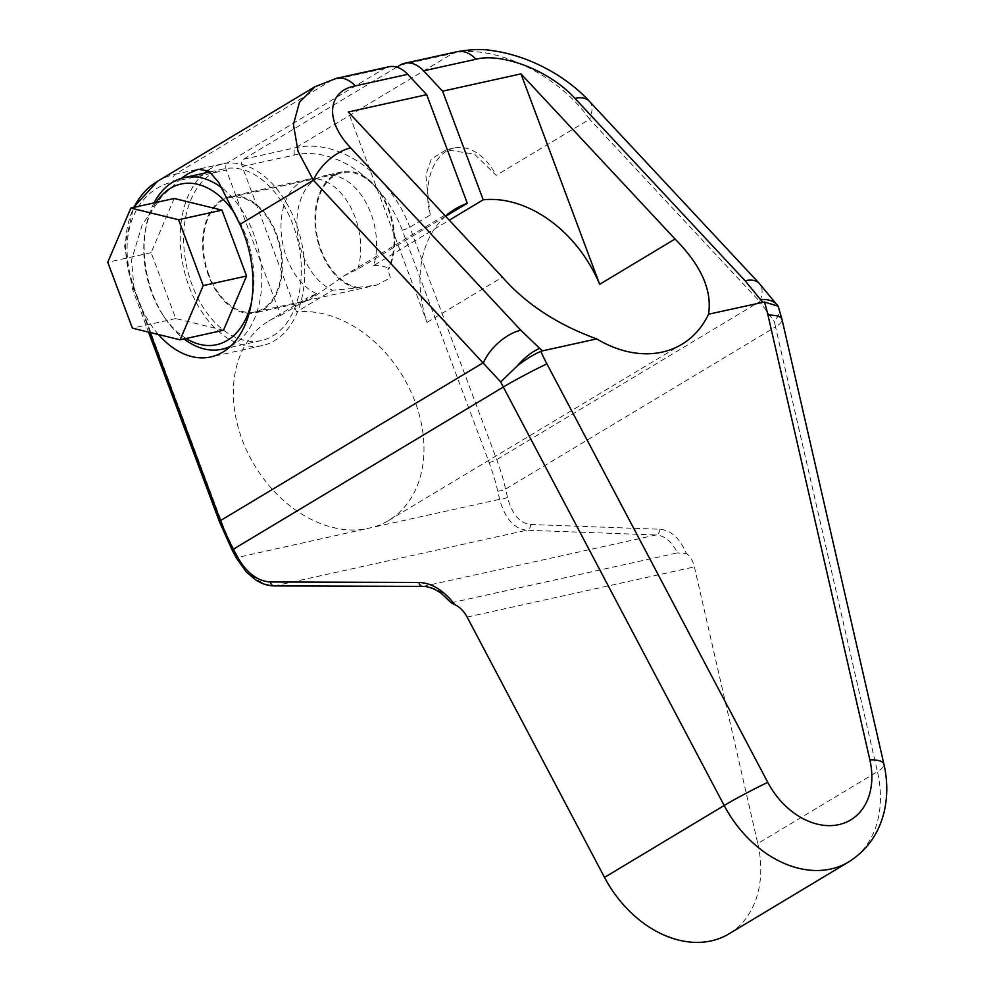 <?xml version="1.0" encoding="UTF-8"?>
<svg xmlns="http://www.w3.org/2000/svg" width="992" height="992" viewBox="0 0 992 992"><rect width="100%" height="100%" fill="white"/><g stroke="black" fill="none" stroke-linecap="round" stroke-linejoin="round"><path stroke-width="0.74" stroke-dasharray="4.96 3.72" d="M181.238 178.386L161.733 196.515L142.253 224.688L131.552 259.941L134.007 288.015A92.975 60.363 -102.5 0 0 137.38 298.208A92.975 60.363 -102.5 0 0 158.472 334.527M204.265 173.191A92.975 60.363 -102.5 0 0 187.686 282.621A92.975 60.363 -102.5 0 0 262.533 345.514A92.975 60.363 -102.5 0 0 274.623 340.665A92.975 60.363 -102.5 0 0 298.952 232.066A92.975 60.363 -102.5 0 0 222.444 163.94A92.975 60.363 -102.5 0 0 210.366 168.789A92.975 60.363 -102.5 0 0 207.824 170.438M315.307 86.515L331.898 80.166L175.224 174.294L227.627 162.725L384.301 68.597A34.956 22.692 77.5 0 1 388.852 66.774M396.788 67.134L243.511 159.216A5.766 3.745 -102.5 0 0 242.197 166.532L296.558 311.922L332.692 290.21A59.508 38.638 77.5 0 1 297.154 229.673A59.508 38.638 77.5 0 1 323.913 175.807A59.508 38.638 77.5 0 1 365.713 202.157A59.508 38.638 77.5 0 1 373.686 265.583L449.277 220.174M422.716 586.396A5.766 4.092 -89.8 0 0 423.398 586.322L655.96 534.973C664.727 535.606 671.869 541.582 677.4 552.891L453.034 602.429C443.61 591.976 433.74 586.607 423.398 586.322L274.871 585.838C260.363 584.871 248.074 575.286 238.018 557.07L233.951 549.357A180.184 133.908 -121 0 1 221.501 521.618L134.627 289.267A98.927 73.52 -121 0 1 173.91 181.61L226.312 170.041L280.674 315.431A116.362 86.465 59 0 0 268.733 321.036A116.362 86.465 59 0 0 246.574 450.256A116.362 86.465 59 0 0 364.585 529.133L373.054 527.26A116.362 86.465 59 0 0 388.579 520.515A116.362 86.465 59 0 0 411.767 393.564A116.362 86.465 59 0 0 296.558 311.922M243.511 159.216L295.926 147.647A104.693 77.798 -121 0 1 409.845 227.255L496.719 459.606A185.95 138.186 -121 0 1 505.598 489.093L507.482 497.302C511.959 514.203 519.696 523.268 530.683 524.508L659.854 529.257C671.014 530.137 679.842 538.222 686.34 553.524L677.4 552.891M242.197 166.532L294.612 154.963A98.927 73.52 -121 0 1 402.268 230.181L489.13 462.532A180.184 133.908 -121 0 1 497.736 491.114L499.621 499.323C505.052 518.543 514.116 528.848 526.789 530.224A5.766 4.551 92.1 0 0 530.683 524.508M497.736 491.114A5.766 1.55 167.1 0 0 505.598 489.093L775.546 326.914L877.436 771.677L757.776 843.56L694.388 566.903C692.838 560.53 690.147 556.066 686.34 553.524M453.034 602.429L451.596 603.124M757.776 843.56A104.693 77.798 -121 0 1 728.934 933.869M777.926 305.958A34.956 21.03 143.9 0 1 779.092 308.09C780.208 311.897 778.584 316.386 774.244 321.544A185.95 138.186 -121 0 1 775.546 326.914A34.956 9.412 167.1 0 0 781.981 319.3M489.13 462.532A5.766 0.93 159.5 0 0 496.719 459.606L759.736 301.58L774.244 321.544M400.185 65.088L452.6 53.518C490.271 43.4 556.834 72.094 589.62 119.251L496.198 175.373L474.461 154.107L446.214 149.767L454.274 147.982A58.578 38.031 77.5 0 1 496.198 175.373M454.274 147.982A58.578 38.031 77.5 0 0 430.156 215.053L425.804 174.927L431.346 159.104L446.214 149.767M208.89 274.908A58.578 38.031 77.5 0 1 229.859 197.532A58.578 38.031 77.5 0 1 276.086 234.546A58.578 38.031 77.5 0 1 255.118 311.922A58.578 38.031 77.5 0 1 208.89 274.908M356.798 288.102L357.963 287.407A58.578 38.031 77.5 0 1 321.172 250.12A58.578 38.031 77.5 0 1 342.141 172.744A58.578 38.031 77.5 0 1 388.368 209.758A58.578 38.031 77.5 0 1 387.835 269.464L389 268.758A59.508 38.638 -102.5 0 0 385.739 202.046A59.508 38.638 -102.5 0 0 341.942 171.839A59.508 38.638 -102.5 0 0 315.63 230.169A59.508 38.638 -102.5 0 0 356.798 288.102L332.692 290.21M445.532 216.169A116.362 86.465 59 0 0 427.019 322.425L348.341 111.997M357.963 287.407L376.712 285.076L390.426 277.834L387.835 269.464M373.686 265.583C380.63 265.434 385.739 266.488 389 268.758M427.019 322.425L502.411 277.14M280.674 315.431L316.82 293.719L307.359 297.823L304.879 301.89L310.533 299.249L343.368 276.185L357.802 269.092L445.668 216.306M357.802 269.092A59.508 38.638 -102.5 0 0 349.829 205.666A59.508 38.638 -102.5 0 0 308.028 179.316A59.508 38.638 -102.5 0 0 300.303 182.429A59.508 38.638 -102.5 0 0 281.976 239.469A59.508 38.638 -102.5 0 0 316.82 293.719M221.923 199.727A59.508 38.638 -102.5 0 0 206.361 269.229A59.508 38.638 -102.5 0 0 255.316 312.827A59.508 38.638 -102.5 0 0 263.054 309.727A59.508 38.638 -102.5 0 0 278.628 240.225A59.508 38.638 -102.5 0 0 229.66 196.627A59.508 38.638 -102.5 0 0 221.923 199.727M226.312 170.041A5.766 3.745 77.5 0 1 227.627 162.725M272.85 335.941A87.866 57.04 -102.5 0 0 295.852 233.318A87.866 57.04 -102.5 0 0 223.547 168.938A87.866 57.04 -102.5 0 0 212.127 173.513A87.866 57.04 -102.5 0 0 189.137 276.136A87.866 57.04 -102.5 0 0 261.429 340.516A87.866 57.04 -102.5 0 0 272.85 335.941M230.665 346.134A87.866 57.04 -102.5 0 0 233.356 344.658A87.866 57.04 -102.5 0 0 261.491 270.295A87.866 57.04 -102.5 0 0 222.047 188.021M154.02 202.926A87.866 57.04 -102.5 0 0 145.576 229.264A87.866 57.04 -102.5 0 0 165.304 318.63A87.866 57.04 -102.5 0 0 184.053 338.954M156.066 202.48A82.286 53.419 -102.5 0 0 145.08 232.339A82.286 53.419 -102.5 0 0 163.556 316.039A82.286 53.419 -102.5 0 0 186.099 338.508M251.447 302.411A82.286 53.419 -102.5 0 0 235.24 214.334M174.22 198.474L151.119 252.687L175.758 318.581L223.485 330.249M175.758 318.581L132.395 328.154M151.119 252.687L107.756 262.26M150.201 332.506L133.647 288.226A104.693 77.798 -121 0 1 134.007 207.353M134.007 288.015L133.647 288.226A5.766 0.93 -20.5 0 0 132.531 289.304L124.608 246.066L133.536 207.452M157.48 181.325A104.693 77.798 -121 0 1 175.224 174.294A5.766 3.745 77.5 0 0 173.91 181.61M134.627 289.267A5.766 0.93 -20.5 0 1 132.531 289.304L148.527 332.097M507.482 497.302A5.766 1.55 167.1 0 1 499.621 499.323L373.054 527.26M364.585 529.133L236.232 557.777M294.612 154.963A5.766 3.745 77.5 0 1 295.926 147.647L452.6 53.518A34.956 22.692 77.5 0 1 457.138 51.696M402.268 230.181A5.766 0.93 159.5 0 0 409.845 227.255L430.156 215.053M274.189 585.912A5.766 4.092 -89.8 0 0 274.871 585.838L526.789 530.224L655.96 534.973A5.766 4.551 92.1 0 0 659.854 529.257M467.12 617.074L694.388 566.903M233.951 549.357L232.153 550.052M221.501 521.618A5.766 0.93 -20.5 0 1 219.406 521.656M848.606 861.974A104.693 77.798 -121 0 0 877.436 771.677A34.956 9.412 167.1 0 0 883.884 764.051M589.211 101.134A34.956 17.893 137 0 1 589.62 119.251L759.736 301.58A34.956 17.893 137 0 0 759.339 283.476M384.301 68.597L331.898 80.166A34.956 22.692 77.5 0 1 336.437 78.343M262.533 345.514L210.75 356.946M229.859 197.532L342.141 172.744M388.579 520.515L681.876 344.298M268.733 321.036L307.359 297.823M343.368 276.185L455.378 208.903M255.118 311.922L376.712 285.076M341.942 171.839L323.913 175.807M304.879 301.89L255.316 312.827M308.028 179.316L229.66 196.627M222.444 163.94L198.301 169.272M223.547 168.938L210.044 171.914M261.429 340.516L228.929 347.696M163.556 316.039L165.304 318.63M145.08 232.339L145.576 229.264"/><path stroke-width="1.49" d="M542.537 350.858L540.863 351.379C533.535 354.491 525.661 359.34 517.266 365.899A34.956 14.359 -49.1 0 1 539.71 348.403L520.825 330.249L350.709 147.907C323.417 119.375 328.575 90.632 355.297 85.895L407.712 74.326L426.709 94.686L348.341 111.997L502.411 277.14C526.02 304.036 557.442 324.632 596.688 338.904L542.537 350.858L539.71 348.403M596.688 338.904A116.362 86.465 59 0 0 681.876 344.298A116.362 86.465 59 0 0 708.536 314.204L764.46 302.002L778.137 306.218L781.981 319.3A34.956 9.412 167.1 0 0 767.957 315.059L869.86 759.81A69.725 51.82 -121 0 1 838.835 824.637A69.725 51.82 -121 0 1 767.771 782.353L546.914 363.866A150.995 112.208 -121 0 1 540.851 351.354M270.332 581.982A5.766 4.092 -89.8 0 0 274.176 585.912L422.716 586.396C428.594 586.408 434.843 588.777 441.465 593.501L451.608 603.148L454.795 604.649C443.784 590.339 431.805 582.949 418.86 582.465L270.332 581.982C257.498 581.163 246.537 572.806 237.448 556.921L233.368 549.196L503.316 387.016A185.95 138.186 -121 0 1 500.712 381.932L517.266 365.899M500.712 381.932L313.41 180.222L298.046 151.454L293.434 124.434L299.485 102.238L315.307 86.515M158.472 334.527A92.975 60.363 -102.5 0 0 210.75 356.946A92.975 60.363 -102.5 0 0 222.828 352.098A92.975 60.363 -102.5 0 0 239.94 224.366L218.81 182.553L208.89 171.083L198.301 169.272L188.17 173.687L181.238 178.386M207.824 170.438A92.975 60.363 -102.5 0 0 204.265 173.191M781.981 319.3L883.884 764.051C887.604 780.258 887.728 796.068 884.244 811.456C879.011 833.429 867.132 850.268 848.606 861.974L728.934 933.869A104.693 77.798 -121 0 1 604.512 877.399L467.12 617.074C463.847 611.084 459.742 606.943 454.795 604.649M675.044 239.022L520.974 73.879L599.652 284.32L675.044 239.022C701.121 265.372 712.293 290.433 708.536 314.204M520.974 73.879L442.593 91.19L483.203 199.789L449.277 220.174M396.788 67.134L400.185 65.088A34.956 22.692 -102.5 0 1 404.736 63.265A34.956 22.692 -102.5 0 1 423.596 70.816L442.593 91.19M355.297 85.895A34.956 22.692 77.5 0 0 336.437 78.343L388.852 66.774A34.956 22.692 77.5 0 1 407.712 74.326M599.652 284.32A116.362 86.465 59 0 0 483.203 199.789M445.668 216.306L467.319 203.298A116.362 86.465 59 0 0 455.378 208.903A116.362 86.465 59 0 0 445.532 216.169M467.319 203.298L426.709 94.686M222.047 188.021A87.866 57.04 -102.5 0 0 184.053 177.655A87.866 57.04 -102.5 0 0 172.633 182.23A87.866 57.04 -102.5 0 0 154.02 202.926M184.053 338.954A87.866 57.04 -102.5 0 0 221.935 349.246A87.866 57.04 -102.5 0 0 230.665 346.134M235.24 214.334A82.286 53.419 -102.5 0 0 170.413 188.306A82.286 53.419 -102.5 0 0 156.066 202.48M186.099 338.508A82.286 53.419 -102.5 0 0 227.292 340.417A82.286 53.419 -102.5 0 0 251.447 302.411M180.122 339.822L223.485 330.249L246.574 276.036L221.948 210.143L174.22 198.474L130.857 208.047L107.756 262.26L132.395 328.154L180.122 339.822L203.211 285.609L178.585 219.716L130.857 208.047M221.948 210.143L178.585 219.716M246.574 276.036L203.211 285.609M764.46 301.99A150.995 112.208 -121 0 1 767.957 315.059M848.606 861.974A104.693 77.798 -121 0 1 724.172 805.504L503.316 387.016A34.956 1.736 -27.8 0 1 546.914 363.866M274.189 585.912C267.815 585.813 261.603 583.767 255.552 579.787L246.338 572L236.232 557.777L232.153 550.052L233.368 549.196A185.95 138.186 -121 0 1 220.522 520.577L483.538 362.564A34.956 17.893 -43 0 1 520.825 330.249M232.153 550.052L219.406 521.656A5.766 0.93 -20.5 0 1 220.522 520.577L150.201 332.506M350.709 147.907A34.956 17.893 -43 0 0 313.41 180.222L239.94 224.366M134.007 207.353A104.693 77.798 -121 0 1 157.48 181.325L314.848 86.788L336.437 78.343M767.771 782.353A34.956 1.736 -27.8 0 0 724.172 805.504L604.512 877.399M422.666 586.396A5.766 4.092 -89.8 0 1 418.86 582.465M236.232 557.777L237.448 556.921M883.884 764.051A34.956 9.412 167.1 0 0 869.86 759.81M404.736 63.265L457.138 51.696C471.051 49.327 482.298 48.906 490.854 50.418C532.258 55.899 568.565 78.579 589.211 101.134L759.339 283.476A34.956 17.893 137 0 0 745.091 280.724L762.687 302.25M777.926 305.958A34.956 21.03 143.9 0 0 777.678 305.598L777.678 305.598A34.956 21.03 143.9 0 0 760.752 299.596M423.596 70.816L475.999 59.247C500.923 52.576 548.799 69.614 574.976 98.394L745.091 280.724M589.211 101.134A34.956 17.893 137 0 0 574.976 98.394M457.138 51.696A34.956 22.692 77.5 0 1 475.999 59.247M133.536 207.452L157.48 181.325M219.406 521.656L148.527 332.097M759.339 283.476L778.137 306.218M210.044 171.914L184.053 177.655M228.929 347.696L221.935 349.246"/></g></svg>
